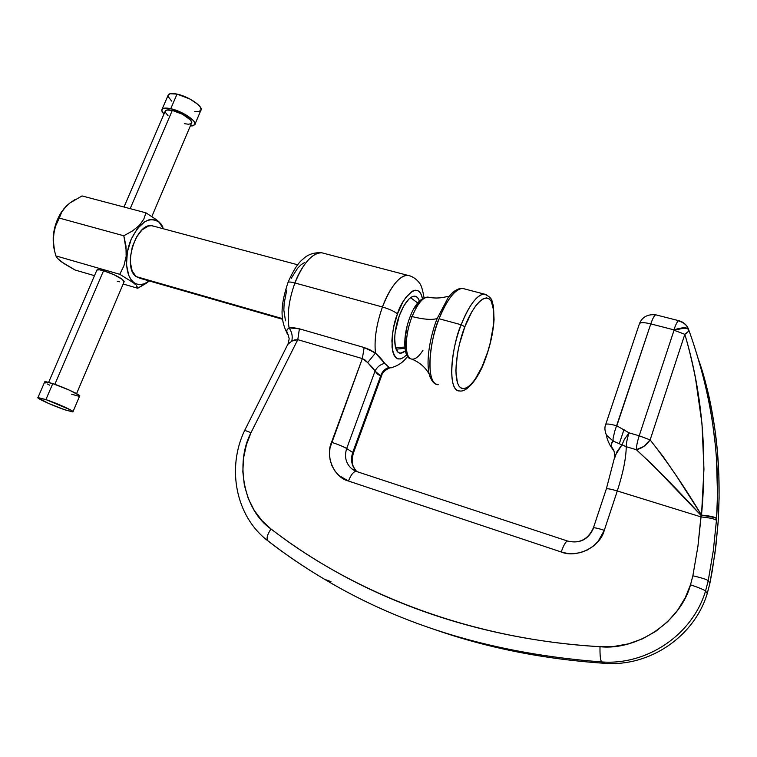 <?xml version="1.0" encoding="UTF-8"?>
<svg xmlns="http://www.w3.org/2000/svg" width="757" height="757" viewBox="0 0 757 757"><rect width="100%" height="100%" fill="white"/><g stroke="black" fill="none" stroke-linecap="round" stroke-linejoin="round"><path stroke-width="1.14" d="M324.744 253.567L321.668 252.753C312.007 253.141 303.093 263.218 294.918 282.967C291.171 281.973 288.89 281.765 288.048 282.342C281.897 301.059 278.321 318.754 288.294 335.162L286.638 331.093L287.244 329.437L289.07 327.895C286.95 314.638 288.9 299.658 294.918 282.967L382.455 306.992C389.533 309.111 394.529 311.43 397.444 313.947L393.668 327.071L392.457 334.074L391.889 340.801L392.779 351.702L394.094 355.336L395.797 357.683L397.889 358.913L400.444 358.96L403.367 357.654L406.746 354.721C399.138 362.168 394.246 359.679 392.05 347.264C391.956 333.884 393.754 322.775 397.444 313.947C394.529 311.43 389.533 309.111 382.455 306.992C376.39 324.261 374.062 339.609 375.472 353.036L384.651 363.36L389.126 367.4L391.142 367.864M709.848 583.515L707.265 593.469L705.543 591.037C703.991 589.76 698.976 587.678 690.507 584.801C680.884 621.336 637.318 650.821 600.008 646.705C471.195 639.324 354.475 593.762 270.978 528.944C243.868 510.388 234.784 463.36 251.002 432.663L297.785 339.675L251.002 432.663L246.413 444.775L243.565 457.947L242.827 471.706L244.397 485.455L248.277 498.579L254.276 510.464L262.007 520.674L270.978 528.944C292.088 545.22 314.893 560.114 339.382 573.636C364.136 587.271 390.461 599.232 418.356 609.499C446.261 619.756 475.51 628.045 506.102 634.385C536.401 640.649 567.703 644.746 600.008 646.705L614.031 646.44L628.414 643.857L642.57 638.794L655.865 631.3L667.683 621.658L677.562 610.312L685.199 597.822L690.507 584.801L692.863 575.774L690.507 584.801C698.976 587.678 703.991 589.76 705.543 591.037L708.221 580.676C706.669 579.427 701.55 577.79 692.863 575.774L697.926 546.346L701.048 516.917L617.296 490.971L604.294 530.307L598.068 541.473L593.119 546.289L587.177 550.084L580.6 552.582L573.815 553.66L567.248 553.395L561.23 551.985L348.466 481.026L338.947 475.51L334.973 471.091L331.954 465.773L330.099 459.859L329.484 453.727L330.024 447.766L362.348 358.581L297.785 339.675L299.394 328.812L364.145 347.529L375.472 353.036C374.062 339.609 376.39 324.261 382.455 306.992L294.918 282.967C298.996 271.489 309.916 252.384 321.668 252.753C313.975 252.327 307.73 254.456 302.942 259.159C298.173 262.783 293.205 270.523 288.029 282.361L288.048 282.342C288.89 281.765 291.171 281.973 294.918 282.967C288.9 299.658 286.95 314.638 289.07 327.895C291.918 331.963 292.817 336.373 291.786 341.114L287.726 344.454L288.275 343.489M716.396 457.19L717.513 494.113L716.576 518.413L711.76 516.529L701.512 515.091L715.356 517.703L716.576 518.413L716.444 520.39C714.939 518.933 709.801 517.769 701.048 516.917L617.296 490.971C611.268 489.154 607.616 488.464 606.348 488.89L606.376 488.871C607.72 488.473 611.353 489.173 617.296 490.971C623.125 472.832 626.105 458.07 626.238 446.706L636.344 449.696L652.458 464.703L701.048 515.403L697.926 546.346L692.863 575.774C701.55 577.79 706.669 579.427 708.221 580.676L713.331 550.528L716.444 520.39L713.331 550.528L708.221 580.676L709.905 583.24L712.309 570.513L716.008 545.002L718.138 521.819L719.103 497.964L718.847 474.478L717.428 451.588L714.911 429.418C712.583 413.454 709.943 399.734 706.991 388.246C703.878 376.068 700.906 366.123 698.077 358.421M405.44 351.04L400.491 353.178C393.46 353.434 392.628 333.364 399.261 315.839L395.116 332.72L394.671 337.991L395.324 346.725L397.87 351.986L399.734 353.055L401.882 353.046L405.44 351.04M382.455 306.992C390.555 286.581 398.93 276.012 407.578 275.283L410.067 275.889L407.578 275.283C397.094 275.311 386.553 295.154 382.455 306.992M601.673 661.921L604.824 663.34C649.525 666.87 694.349 636.637 707.265 593.469L709.905 583.24L708.221 580.676L705.543 591.037C692.428 634.811 646.97 665.488 601.673 661.921C646.97 665.488 692.428 634.811 705.543 591.037L707.265 593.469C694.349 636.637 649.525 666.87 604.824 663.34L601.673 661.921C600.405 660.473 599.856 655.401 600.008 646.705C599.856 655.401 600.405 660.473 601.673 661.921C495.731 653.925 403.481 626.455 324.923 579.502C403.481 626.455 495.731 653.925 601.673 661.921M356.547 471.488L351.655 468.734C345.817 463.35 344.161 456.613 346.687 448.523C343.546 446.677 338.493 444.596 331.538 442.268C325.103 456.509 333.988 477.497 348.466 481.026C350.907 474.885 353.434 471.649 356.045 471.337L356.112 471.346C353.481 471.583 350.936 474.819 348.466 481.026L561.23 551.985C563.605 545.258 565.687 541.596 567.457 541L567.419 541C565.64 541.671 563.577 545.333 561.23 551.985C576.739 558.562 600.254 546.942 604.294 530.307C598.352 528.424 594.737 527.591 593.45 527.809L593.327 528.112M288.237 335.077L288.057 334.831C285.834 332.162 286.174 329.853 289.07 327.895L293.962 327.8L299.394 328.812L364.145 347.529L369.889 349.772L375.472 353.036C380.014 357.351 383.08 360.796 384.651 363.36C380.175 364.486 376.977 367.06 375.037 371.081L346.687 448.523L352.715 452.468L346.687 448.523L375.037 371.081L373.154 368.262L365.252 360.143L362.348 358.581L364.145 347.529L362.348 358.581L331.538 442.268C338.493 444.596 343.546 446.677 346.687 448.523C344.142 456.736 345.864 463.53 351.873 468.905L356.112 471.346L567.457 541C579.408 543.923 588.057 539.533 593.422 527.818C594.633 527.572 598.267 528.395 604.294 530.307L617.296 490.971C623.125 472.832 626.105 458.07 626.238 446.706L622.027 444.738L616.993 451.626L614.343 458.95M270.978 528.944C267.041 535.01 266.095 539.05 268.148 541.056C266.095 539.05 267.041 535.01 270.978 528.944M251.002 432.663L244.7 430.364L251.002 432.663M268.451 541.208L268.148 541.056C285.805 554.749 304.598 567.485 324.545 579.285C304.683 567.513 285.985 554.824 268.451 541.208M381.689 375.68L380.648 375.945C382.105 371.573 384.935 368.725 389.126 367.4L384.651 363.36C380.175 364.486 376.977 367.06 375.037 371.081L377.601 374.232L380.648 375.945L375.037 371.081L367.665 362.594L375.472 353.036L367.665 362.594L362.348 358.581L297.785 339.675L294.577 339.921L291.786 341.114C292.817 336.373 291.918 331.963 289.07 327.895L299.394 328.812L297.785 339.675L291.786 341.114M391.208 367.76L389.126 367.4C384.935 368.725 382.105 371.573 380.648 375.945L352.715 452.468C350.368 459.783 351.636 466.104 356.519 471.431C351.636 466.104 350.368 459.783 352.715 452.468L353.311 453.263C352.043 458.742 351.844 462.442 352.705 464.363C352.781 465.782 354.077 468.148 356.613 471.469M593.46 528.282C588.416 539.523 579.9 543.81 567.93 541.151M611.315 444.075L613.208 441.094L626.238 446.706C626.276 443.157 627.212 438.54 629.039 432.834L639.192 435.795L674.042 330.232C682.208 327.696 687.082 327.516 688.662 329.673L687.157 328.481L683.855 328.169L674.042 330.232L684.83 334.32L687.999 331.746L688.662 329.673C689.031 330.885 687.753 332.437 684.83 334.32L674.042 330.232L639.192 435.795L629.039 432.834C627.212 438.54 626.276 443.157 626.238 446.706L636.344 449.696C636.419 446.147 637.366 441.52 639.192 435.795L650.131 439.902C646.327 445.296 641.728 448.56 636.344 449.696C657.199 469.056 678.764 490.952 701.048 515.403L701.512 515.091C684.536 486.902 667.409 461.836 650.131 439.902L639.192 435.795C637.366 441.52 636.419 446.147 636.344 449.696L643.838 446.431L650.131 439.902L684.83 334.32C688.662 347.217 692.22 361.912 695.522 378.405L701.994 423.702L703.953 469.17L701.512 515.091L676.256 475.661L663.293 456.774L650.131 439.902L684.83 334.32C701.862 391.274 707.426 451.522 701.512 515.091L701.048 516.917C709.801 517.769 714.939 518.933 716.444 520.39L716.576 518.413C715.45 517.362 710.937 516.416 703.035 515.574L701.512 515.091C710.047 515.914 715.072 517.022 716.576 518.413C720.626 458.856 712.006 399.715 693.44 343.621M688.662 329.673C693.469 342.864 698.153 358.014 702.733 375.094C706.489 389.174 709.744 404.91 712.488 422.292L715.46 446.053M688.529 329.286L688.529 329.286C686.94 327.119 682.066 327.317 673.91 329.853L683.713 327.781L687.015 328.093L688.52 329.257M434.736 629.559C487.451 647.992 544.141 659.252 604.824 663.34L604.824 663.34C544.141 659.252 487.451 647.992 434.736 629.559M289.59 342.429L288.587 343.176M353.282 453.273L352.715 452.468L380.648 375.945L381.66 375.567C382.465 371.015 390.073 367.41 390.555 367.826M615.072 455.695L622.027 444.738L624.355 439.429L629.039 432.834L616.813 425.822C610.89 424.166 607.209 423.655 605.789 424.308L605.751 424.336C607.105 423.646 610.795 424.138 616.813 425.822L650.793 323.892C652.685 318.413 654.332 315.385 655.723 314.836L655.77 314.827C654.379 315.309 652.723 318.328 650.793 323.892L673.91 329.853C675.831 324.242 677.439 321.186 678.745 320.675L678.698 320.684C677.392 321.271 675.802 324.327 673.91 329.853L650.793 323.892L614.693 431.386L613 438.918L613.208 441.094L606.471 435.18L605.363 432.323L606.518 435.256L613.208 441.094C611.391 442.552 610.833 444.624 611.542 447.311L613.738 450.519L611.003 445.712M698.077 358.411C705.136 377.544 710.87 402.081 715.27 432.039C719.093 460.265 720.049 490.195 718.138 521.819L718.166 522.008M717.977 524.118L714.939 553.509L709.905 583.24M679.464 321.309C683.486 322.425 686.372 324.762 688.132 328.33C686.239 324.346 683.107 321.801 678.745 320.675L655.77 314.827C647.737 314.041 642.333 316.909 639.533 323.428L639.58 323.381C641.132 322.293 644.869 322.463 650.793 323.892C644.784 322.444 641.028 322.283 639.533 323.428L605.751 424.336C604.436 427.298 604.682 430.922 606.489 435.209C606.717 437.906 608.032 441.492 610.445 445.968L614.031 451.21M688.492 329.181L688.122 328.301M397.444 313.947C400.775 300.624 418.195 278.188 422.444 298.57L421.252 294.672L419.681 292.088L417.694 290.574L415.205 290.196L412.3 291.199L405.837 297.492L402.686 302.403L397.444 313.947M381.045 374.81L381.49 375.321M718.109 522.273L717.996 523.768M286.742 290.092L284.13 303.519L283.847 310.086L285.465 320.826M304.645 262.48L301.097 264.732L297.539 268.319L291.218 278.349M419.416 301.031L417.637 297.7L415.848 296.413L413.748 296.205L411.392 297.104L408.875 299.091L403.774 305.979L399.261 315.839C404.219 303.216 409.338 296.649 414.618 296.157C416.766 296.299 418.366 297.927 419.416 301.031M619.377 443.47L624.042 429.418L619.377 443.47M486.259 294.53L484.168 294.066C475.235 294.435 465.527 313.029 461.193 324.772L464.874 326.74C469.605 312.726 483.903 289.59 491.331 301.418C497.784 315.414 490.158 347.312 485.152 359.272L485.152 359.272C480.799 372.132 467.438 395.788 459.083 386.25C451.588 374.034 459.376 339.373 464.874 326.74L461.193 324.772L439.126 318.744C443.479 307.087 453.301 288.682 462.574 288.408C454.966 289.174 447.15 299.28 439.126 318.744C426.957 349.053 426.976 385.578 438.341 384.688C423.362 383.714 431.689 333.089 439.126 318.744L461.193 324.772C469.17 305.147 476.825 294.918 484.168 294.066L486.259 294.53M467.911 320.656L468.091 319.094L467.911 320.656M459.736 288.966C455.837 289.486 451.976 292.372 448.182 297.615L437.149 318.555C432.408 330.024 425.396 356.49 429.096 373.759L430.08 376.995L429.096 373.759C425.396 356.49 432.408 330.024 437.149 318.555C431.878 320.116 423.523 319.454 412.101 316.577C423.523 319.454 431.878 320.116 437.149 318.555L448.182 297.615C451.976 292.372 455.837 289.486 459.736 288.966M411.363 359.026C404.408 357.578 404.645 334.916 412.101 316.577C417.665 303.349 423.125 296.876 428.481 297.17C423.125 296.876 417.665 303.349 412.101 316.577L410.19 316.53L412.101 316.577C404.645 334.916 404.408 357.578 411.363 359.026C414.827 359.849 418.668 356.973 422.908 350.387M459.603 390.943C448.636 391.975 449.071 355.336 461.193 324.772C453.831 339.25 445.173 390.158 459.603 390.943C467.391 392.561 478.992 377.383 485.171 359.622M406.925 327.507L405.099 338.843L405.392 348.201M419.785 301.494L414.609 307.985M464.874 326.74L471.753 311.96L475.68 305.875L479.635 301.324L483.363 298.637L486.637 297.889L489.315 298.93L491.331 301.418L493.706 310.663L493.933 317.514L493.394 325.51L490.214 343.025L487.82 351.522L482.162 366.539L474.999 379.531L471.166 384.319L467.466 387.433L464.117 388.729L461.297 388.256L459.083 386.25L457.398 382.777L455.837 370.76L457.483 353.424L459.471 344.028L464.874 326.74M54.845 384.319L103.548 270.741L54.845 384.319M165.121 111.393L166.739 110.039L172.303 110.408L130.176 208.658L172.303 110.408C168.631 109.614 166.322 109.737 165.386 110.777L124.006 207.03M73.013 411.638L79.608 396.1C81.936 395.589 64.525 387.452 52.772 383.61L45.912 399.582C57.664 403.519 75.189 411.496 72.927 411.846L64.809 409.783L72.568 411.893L72.804 411.373L70.401 409.83L45.912 399.582L52.772 383.61L44.777 381.736L37.954 397.567L45.912 399.582L37.85 397.68L48.467 403.386L64.809 409.783C53.283 405.903 35.844 397.993 37.954 397.567M168.016 95.496L170.041 93.736L177.024 94.105L170.76 108.705L177.024 94.105C172.435 93.149 169.549 93.338 168.357 94.701L162.121 109.178C163.294 107.873 166.171 107.721 170.76 108.705C182.551 111.156 198.05 121.716 194.7 124.877L190.319 125.974L192.846 125.832L194.909 124.517L194.473 122.066L193.309 120.514L186.619 115.291L177.081 110.654L170.76 108.705L163.796 108.26L162.518 108.8L161.837 110.806L163.976 114.052C161.941 111.932 161.317 110.304 162.121 109.178M171.621 101.078L168.054 96.376M195.032 124.091L200.813 110.456C204.22 107.163 188.815 96.48 177.024 94.105L189.846 98.978L197.757 104.267L200.624 107.57L201.031 110.096L198.949 111.468L194.719 111.506M168.045 115.755L165.158 112.064M151.854 216.493L191.445 123.334C194.123 120.798 181.718 112.358 172.303 110.408L182.56 114.307L190.319 119.833L191.691 122.151L191.038 123.694L188.484 124.233L184.424 123.684M44.672 381.973L46.101 381.746L52.772 383.61L69.464 390.167L79.513 395.561L79.239 396.166L78.122 396.053L71.461 394.17M49.593 385.143L47.473 384.017M45.903 383.07L44.947 382.342M141.559 278.425L282.522 318.631L136.099 276.57L140.215 278.358L282.598 319.284M404.806 347.066L395.599 347.756L404.806 347.066M158.932 221.773L163.427 228.784L159.112 222.227L160.844 223.712L156.396 219.681L158.932 221.773M163.332 228.567L160.844 223.712L162.802 226.901M145.931 283.497L149.309 280.97L137.727 288.256L145.931 283.497M137.348 287.13L137.727 288.256L123.164 284.017L137.727 288.256L136.534 285.824L137.348 287.13M135.172 284.329L133.166 282.616L135.172 284.329M82.049 195.94L69.937 202.952L66.644 205.753L61.885 211.78L55.441 226.409L54.154 230.961L53.245 240.802L54.57 250.908L53.245 240.802L53.397 235.815L55.441 226.409L59.264 218.073L123.807 235.777L126.353 251.135L126.154 256.273L123.902 265.849L119.767 274.299L55.848 255.885L54.57 250.908L55.848 255.885L57.608 258.506L64.25 263.758L75.028 270.003L94.493 275.671L75.028 270.003L61.459 261.846L57.608 258.506L55.848 255.885L119.767 274.299L133.166 282.616L136.866 284.083L140.414 284.585L144.161 283.837L149.28 280.961C143.527 285.247 138.323 285.711 133.648 282.342L133.166 282.616L119.767 274.299L123.902 265.849L126.154 256.273L125.965 245.987L123.807 235.777L132.456 230.961L139.392 225.331L143.821 219.114L145.959 212.831L156.396 219.681L145.959 212.831L82.049 195.94L145.959 212.831L143.821 219.114L139.392 225.331L132.456 230.961L123.807 235.777L59.264 218.073L61.885 211.78L63.957 208.705L69.937 202.952L74.735 199.753M123.694 282.172L124.082 281.235L122.407 279.494L114.061 274.744L103.548 270.741L99.517 269.833L96.915 270.031C98.192 267.997 116.805 274.905 122.407 279.494L124.025 281.983M65.745 206.652L60.484 213.531L55.384 225.16L53.179 237.859L54.23 249.573M65.727 206.67L61.203 212.395C54.542 223.41 52.044 234.963 53.7 247.056L54.513 250.614M119.464 281.822L117.297 281.254M133.648 282.342C125.397 276.144 124.072 255.734 131.179 239.297C140.121 221.735 149.432 216.038 159.112 222.227L156.008 220.221L152.517 219.435L148.75 219.899L144.871 221.631L137.358 228.595L131.179 239.297L127.356 252.043L126.504 264.761L128.747 275.406L130.904 279.418L133.648 282.342M136.099 276.57L132.144 270.93L130.365 262.319L130.393 257.304L132.314 246.82L136.43 237.168L142.061 229.882L148.306 226.078L151.353 225.681L154.286 226.343L152.015 225.728C136.194 222.284 122.066 267.344 136.099 276.57M407.626 356.168C403.699 361.978 398.22 365.82 391.189 367.703M400.491 353.178L398.844 352.705M424.024 297.747C422.586 289.288 421.024 284.386 419.35 283.052C419.52 282.891 414.959 276.57 407.578 275.283L321.668 252.753M593.422 527.818L606.348 488.89L614.845 456.376C614.438 451.929 613.709 449.355 612.64 448.655L613.009 449.194M288.294 335.152L289.183 338.795L288.199 343.574L244.748 430.269C226.598 467.694 235.455 516.132 267.798 540.782M351.873 468.905L355.024 470.863M324.545 579.285L330.979 581.65M381.585 375.784L353.387 453.055M410.673 358.733C403.954 358.156 401.948 337.508 410.18 316.53C414.836 304.409 420.618 297.927 427.525 297.085C441.189 299.904 448.57 295.277 448.182 296.735L448.182 297.615C456.216 287.121 462.584 288.332 462.574 288.408L484.168 294.066C493.081 297.898 491.52 300.576 493.432 305.932L494.066 319.596C493.214 332.465 490.271 345.76 485.228 359.471M412.073 359.178C424.999 364.666 428.878 373.854 428.878 373.74L429.096 373.759C430.988 380.014 433.345 383.468 436.155 384.13M48.637 382.332L96.915 270.031M76.58 393.631L124.186 281.604M396.081 349.176L404.948 348.334M61.932 211.695L61.203 212.395M54.182 248.977L53.7 247.056M410.549 297.662L417.684 302.97M152.015 225.728L297.681 264.789"/></g></svg>
